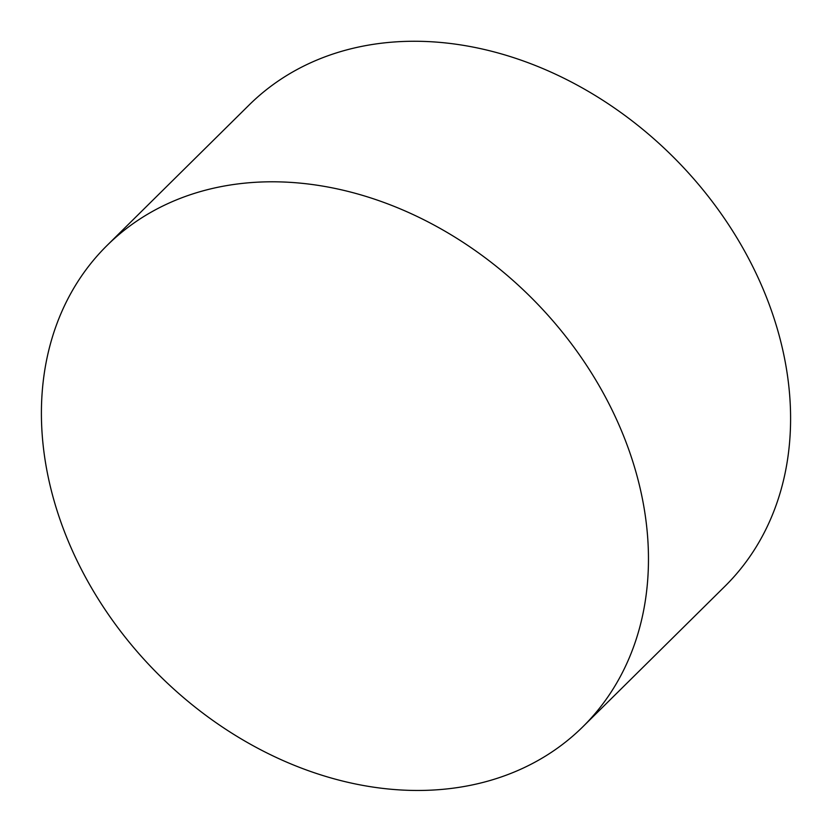 <?xml version="1.0" encoding="UTF-8"?>
<svg xmlns="http://www.w3.org/2000/svg" width="832" height="832" viewBox="0 0 832 832"><rect width="100%" height="100%" fill="white"/><g stroke="black" fill="none" stroke-linecap="round" stroke-linejoin="round"><path stroke-width="1.25" d="M582.858 726.762L724.984 586.238A338.395 265.044 -134.7 0 0 777.972 331.178A338.395 265.044 -134.7 0 0 400.462 41.6A338.395 265.044 -134.7 0 0 249.142 104.978L107.016 245.502A338.395 265.044 -134.7 0 0 54.028 500.562A338.395 265.044 -134.7 0 0 287.529 762.497A338.395 265.044 -134.7 0 0 582.858 726.762A338.395 265.044 -134.7 0 0 635.846 471.702A338.395 265.044 -134.7 0 0 402.355 209.768A338.395 265.044 -134.7 0 0 107.016 245.502"/></g></svg>
